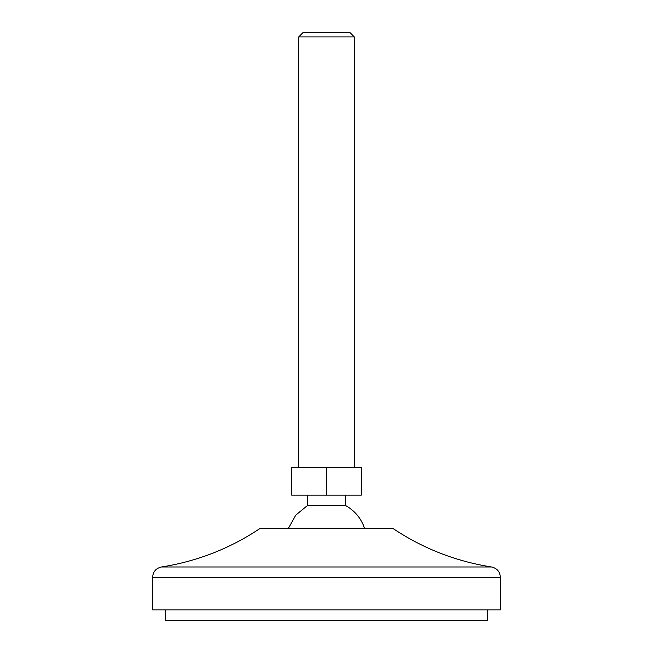 <?xml version="1.0" encoding="UTF-8"?>
<svg xmlns="http://www.w3.org/2000/svg" width="653" height="653" viewBox="0 0 653 653"><rect width="100%" height="100%" fill="white"/><g stroke="black" fill="none" stroke-linecap="round" stroke-linejoin="round"><path stroke-width="0.98" d="M326.5 495.162L291.728 495.162L291.728 467.336L361.272 467.336L361.272 495.162L326.5 495.162L326.5 467.336M354.318 467.336L354.318 36.919L298.682 36.919L298.682 467.336M364.48 528.195A39.988 39.988 0 0 0 345.625 505.593L307.375 505.593L295.793 515.095L288.52 528.195M354.318 36.919L350.057 32.65L302.943 32.65L298.682 36.919M365.753 528.195L287.247 528.195M500.378 577.293L500.378 609.918L152.622 609.918L152.622 577.293L500.378 577.293C499.953 571.693 497.015 568.257 491.538 566.984L161.462 566.984C197.124 561.368 229.97 548.536 259.992 528.489L260.955 528.195M487.334 609.918L487.334 620.35L165.666 620.35L165.666 609.918M491.538 566.984C455.876 561.368 423.03 548.536 393.008 528.489L259.992 528.489M345.625 505.593L345.625 495.162M307.375 505.593L307.375 495.162M393.008 528.489L392.045 528.195M161.462 566.984C155.985 568.257 153.047 571.693 152.622 577.293"/></g></svg>
